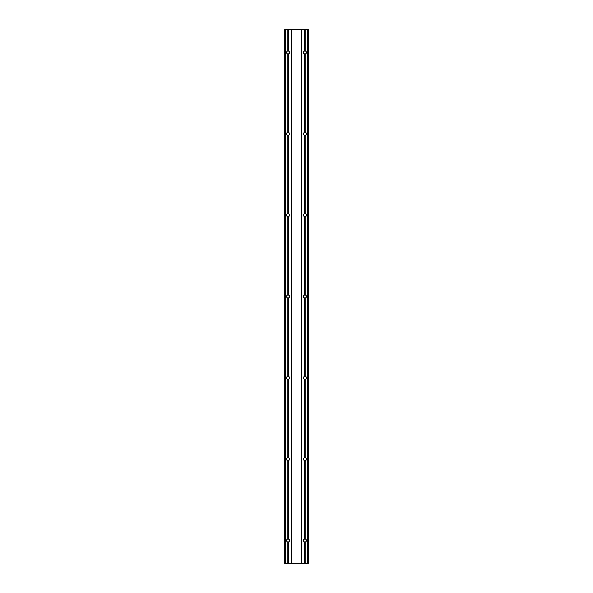 <?xml version="1.0" encoding="UTF-8"?>
<svg xmlns="http://www.w3.org/2000/svg" width="593" height="593" viewBox="0 0 593 593"><rect width="100%" height="100%" fill="white"/><g stroke="black" fill="none" stroke-linecap="round" stroke-linejoin="round"><path stroke-width="0.89" d="M288.302 29.65L288.302 51.028A1.49 1.49 0 0 1 288.302 53.956L287.753 53.956A1.49 1.49 0 0 1 287.753 51.028L287.753 29.65L308.36 29.65L308.36 563.35L284.64 563.35L284.64 29.65L287.753 29.65M288.302 53.956L288.302 132.365A1.49 1.49 0 0 1 288.302 135.293L287.753 135.293A1.49 1.49 0 0 1 287.753 132.365L287.753 53.956M288.302 135.293L288.302 213.695A1.49 1.49 0 0 1 288.302 216.63L287.753 216.63A1.49 1.49 0 0 1 287.753 213.695L287.753 135.293M288.302 216.63L288.302 295.032A1.49 1.49 0 0 1 288.302 297.968L287.753 297.968A1.49 1.49 0 0 1 287.753 295.032L287.753 216.63M288.302 297.968L288.302 376.37A1.49 1.49 0 0 1 288.302 379.305L287.753 379.305A1.49 1.49 0 0 1 287.753 376.37L287.753 297.968M288.302 379.305L288.302 457.707A1.49 1.49 0 0 1 288.302 460.635L287.753 460.635A1.49 1.49 0 0 1 287.753 457.707L287.753 379.305M288.302 460.635L288.302 539.044A1.49 1.49 0 0 1 288.302 541.972L287.753 541.972A1.49 1.49 0 0 1 287.753 539.044L287.753 460.635M305.247 29.65L305.247 51.028A1.49 1.49 0 0 1 305.247 53.956L304.698 53.956A1.49 1.49 0 0 1 304.698 51.028L304.698 29.65M305.247 53.956L305.247 132.365A1.49 1.49 0 0 1 305.247 135.293L304.698 135.293A1.49 1.49 0 0 1 304.698 132.365L304.698 53.956M305.247 135.293L305.247 213.695A1.49 1.49 0 0 1 305.247 216.63L304.698 216.63A1.49 1.49 0 0 1 304.698 213.695L304.698 135.293M305.247 216.63L305.247 295.032A1.49 1.49 0 0 1 305.247 297.968L304.698 297.968A1.49 1.49 0 0 1 304.698 295.032L304.698 216.63M305.247 297.968L305.247 376.37A1.49 1.49 0 0 1 305.247 379.305L304.698 379.305A1.49 1.49 0 0 1 304.698 376.37L304.698 297.968M305.247 379.305L305.247 457.707A1.49 1.49 0 0 1 305.247 460.635L304.698 460.635A1.49 1.49 0 0 1 304.698 457.707L304.698 379.305M305.247 460.635L305.247 539.044A1.49 1.49 0 0 1 305.247 541.972L304.698 541.972A1.49 1.49 0 0 1 304.698 539.044L304.698 460.635M287.753 563.35L287.753 541.972M288.302 541.972L288.302 563.35M304.698 563.35L304.698 541.972M305.247 541.972L305.247 563.35M308.36 563.35L308.36 29.65M287.753 51.028L288.302 51.028M287.753 132.365L288.302 132.365M287.753 213.695L288.302 213.695M287.753 295.032L288.302 295.032M287.753 376.37L288.302 376.37M287.753 457.707L288.302 457.707M287.753 539.044L288.302 539.044M288.028 563.35L288.028 542.002M288.028 50.998L288.028 29.65M288.028 132.335L288.028 53.985M288.028 213.673L288.028 135.323M288.028 295.01L288.028 216.653M288.028 376.347L288.028 297.99M288.028 457.677L288.028 379.327M288.028 539.015L288.028 460.665M304.972 563.35L304.972 542.002M304.698 51.028L304.972 29.65M304.698 132.365L304.972 53.985M304.698 213.695L304.972 135.323M304.698 295.032L304.972 216.653M304.698 376.37L304.972 297.99M304.698 457.707L304.972 379.327M304.698 539.044L304.972 460.665M285.441 563.35L285.441 29.65M307.559 563.35L307.559 29.65M291.415 29.65L291.415 563.35M301.585 29.65L301.585 563.35"/></g></svg>
